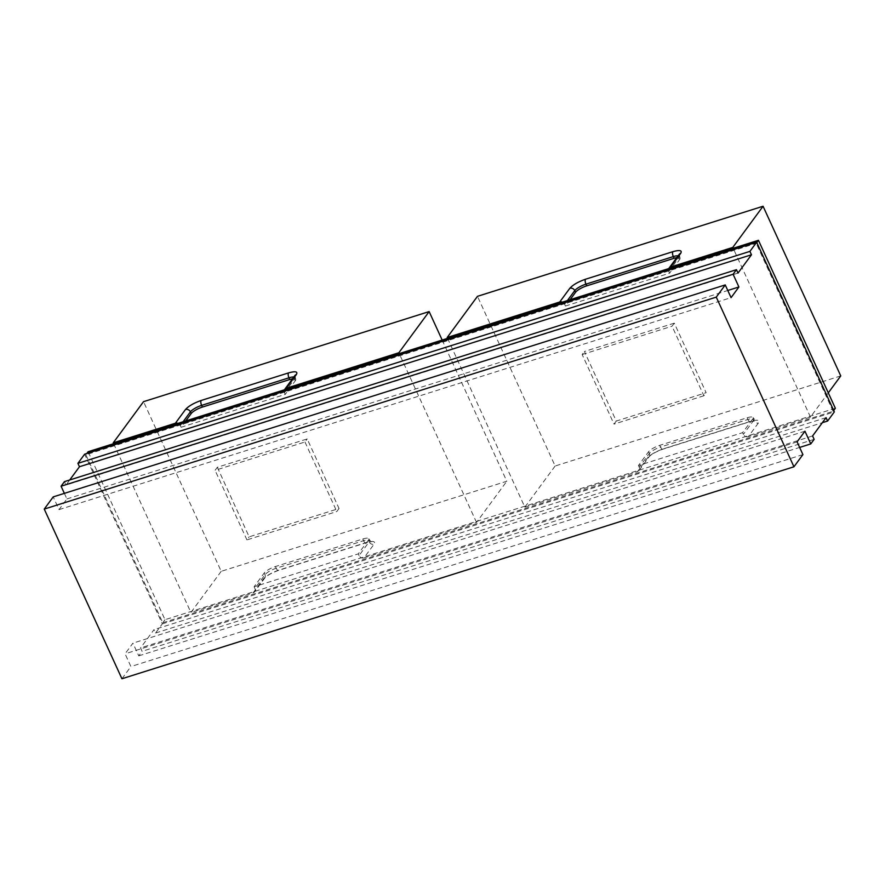 <?xml version="1.0" encoding="UTF-8"?>
<svg xmlns="http://www.w3.org/2000/svg" width="885" height="885" viewBox="0 0 885 885"><rect width="100%" height="100%" fill="white"/><g stroke="black" fill="none" stroke-linecap="round" stroke-linejoin="round"><path stroke-width="0.66" stroke-dasharray="4.42 3.32" d="M217.323 467.28L249.161 536.841L339.043 508.499L307.195 438.938L217.323 467.28L215.077 470.333L304.96 441.98L307.195 438.938M835.34 408.262L165.008 619.699L88.113 451.726M674.293 323.147L584.41 351.5L616.259 421.061L706.13 392.708L674.293 323.147L672.047 326.2L703.896 395.761L706.13 392.708M339.043 508.499L336.809 511.541L246.926 539.894L249.161 536.841M246.926 539.894L215.077 470.333M304.96 441.98L336.809 511.541M756.797 242.545L756.199 243.342L85.867 454.779L86.796 453.518M85.867 454.779L162.763 622.741L165.008 619.699M162.763 622.741L833.106 411.315L833.692 410.507M833.106 411.315L756.199 243.342M616.259 421.061L614.013 424.103L582.164 354.542L584.41 351.5M582.164 354.542L672.047 326.2M703.896 395.761L614.013 424.103M121.931 678.751L130.903 666.549L125.073 653.827L132.927 643.152L138.757 655.873L142.12 651.305L140.571 647.908L154.034 629.611L155.583 633.007L162.32 623.859L84.639 454.193M64.362 493.376L66.906 498.941L59.052 509.616L53.222 496.883M69.716 479.98L65.999 485.035L64.439 481.639M802.916 454.591L130.903 666.549M826.048 417.654L154.034 629.611M155.583 633.007L822.32 422.709M812.585 435.951L140.571 647.908M814.134 439.336L142.12 651.305M138.757 655.873L799.642 447.423M804.941 431.194L132.927 643.152M797.086 441.858L125.073 653.827M59.052 509.616L731.065 297.648M66.906 498.941L727.791 290.49M738.013 273.067L65.999 485.035M162.32 623.859L834.334 411.89M442.168 340.05L506.806 481.241L221.206 571.323L143.525 401.668M221.206 571.323L190.917 612.497L253.077 592.895L263.177 579.166C266.285 575.715 271.518 572.695 278.863 570.117L366.224 542.56C373.061 540.669 375.671 541.211 374.056 544.198L363.956 557.915L476.517 522.415L506.806 481.241M476.517 522.415L399.235 353.602M113.623 443.684L190.917 612.497M363.956 557.915A3.872 3.374 36.3 0 1 359.044 555.581L369.145 541.863A3.872 3.374 -143.7 0 0 374.056 544.198M293.798 377.021A9.669 2.544 155.4 0 1 294.959 377.607A9.669 2.544 155.4 0 1 294.572 378.979L284.472 392.708A3.872 3.374 36.3 0 1 284.45 389.798M284.472 392.708L285.247 394.4L295.347 380.683A9.669 2.544 -24.6 0 0 295.734 379.3A9.669 2.544 -24.6 0 0 292.448 378.846M185.739 420.939L181.093 427.256L285.247 394.4M181.093 427.256L180.308 425.563L183.107 421.769M178.007 423.373A3.872 3.374 36.3 0 1 180.308 425.563M254.88 588.436L254.106 586.744L264.206 573.015A9.669 2.544 155.4 0 1 275.412 566.555L362.773 538.998A9.669 2.544 155.4 0 1 368.757 538.788A9.669 2.544 155.4 0 1 368.359 540.16L369.145 541.863A9.669 2.544 -24.6 0 0 369.532 540.481A9.669 2.544 -24.6 0 0 363.547 540.702L276.186 568.247A9.669 2.544 -24.6 0 0 264.98 574.719L254.88 588.436A3.872 3.374 36.3 0 1 253.077 592.895M368.359 540.16L358.27 553.888L254.106 586.744M358.27 553.888L359.044 555.581M840.75 375.915L555.138 465.997L477.469 296.331M447.567 338.347L524.849 507.171L555.138 465.997M524.849 507.171L637.421 471.661L647.51 457.943C650.63 454.481 655.862 451.472 663.197 448.894L750.557 421.337C757.405 419.446 760.016 419.988 758.39 422.964L748.301 436.692L810.461 417.078L828.294 392.851M810.461 417.078L733.167 248.265M562.351 302.15A3.872 3.374 36.3 0 1 564.652 304.329L567.44 300.546M663.197 448.894A3.872 1.593 -107.5 0 1 662.81 449.193A3.872 1.593 -107.5 0 1 660.52 447.025A9.669 2.544 -24.6 0 0 649.325 453.485L639.224 467.214A3.872 3.374 36.3 0 1 637.421 471.661M639.224 467.214L638.45 465.51L648.539 451.792A9.669 2.544 155.4 0 1 659.745 445.332L747.106 417.775A9.669 2.544 155.4 0 1 753.102 417.565A9.669 2.544 155.4 0 1 752.704 418.937L742.603 432.654L638.45 465.51M742.603 432.654L743.389 434.358L753.478 420.629A3.872 3.374 -143.7 0 0 758.39 422.964M748.301 436.692A3.872 3.374 36.3 0 1 743.389 434.358M678.131 255.787A9.669 2.544 155.4 0 1 679.304 256.385A9.669 2.544 155.4 0 1 678.906 257.756L668.817 271.474A3.872 3.374 36.3 0 1 668.783 268.575M668.817 271.474L669.591 273.177L679.691 259.449A9.669 2.544 -24.6 0 0 680.078 258.077A9.669 2.544 -24.6 0 0 676.793 257.612M570.084 299.705L565.427 306.033L669.591 273.177M565.427 306.033L564.652 304.329M362.773 538.998L363.547 540.702A3.872 1.593 72.5 0 0 365.826 542.859A3.872 1.593 72.5 0 0 366.224 542.56M275.412 566.555L276.186 568.247A3.872 1.593 72.5 0 0 278.465 570.416A3.872 1.593 72.5 0 0 278.863 570.117M264.206 573.015L264.98 574.719A3.872 3.374 36.3 0 1 263.177 579.166M295.347 380.683L294.572 378.979A3.872 3.374 36.3 0 1 294.816 375.627M679.691 259.449L678.906 257.756A3.872 3.374 36.3 0 1 679.16 254.404M648.539 451.792L649.325 453.485A3.872 3.374 36.3 0 1 647.51 457.943M752.704 418.937L753.478 420.629A9.669 2.544 -24.6 0 0 753.876 419.258A9.669 2.544 -24.6 0 0 747.891 419.468A3.872 1.593 72.5 0 0 750.17 421.636A3.872 1.593 72.5 0 0 750.557 421.337M747.106 417.775L747.891 419.468L660.52 447.025L659.745 445.332M368.757 538.788L371.047 541.897L365.826 542.859L278.465 570.416C271.551 572.982 266.971 575.527 264.737 578.071L254.637 591.788M294.882 375.539L295.734 379.3M680.078 258.077L679.215 254.305M638.981 470.566L649.07 456.837C651.305 454.304 655.885 451.748 662.81 449.193L750.17 421.636L755.392 420.674L753.102 417.565"/><path stroke-width="1.33" d="M86.796 453.518L88.113 451.726L758.445 240.3L835.34 408.262L833.692 410.507M758.445 240.3L756.797 242.545M793.945 466.782L121.931 678.751L44.25 509.085L716.264 297.128L793.945 466.782L802.916 454.591L797.086 441.858L804.941 431.194L810.771 443.916L814.134 439.336L812.585 435.951L826.048 417.654L827.597 421.039L834.334 411.89L756.653 242.236L749.916 251.384L751.476 254.769L738.013 273.067L736.453 269.682L733.09 274.25L738.92 286.972L731.065 297.648L725.235 284.926L716.264 297.128M725.235 284.926L53.222 496.883L44.25 509.085M736.453 269.682L64.439 481.639L61.076 486.219L64.362 493.376M756.653 242.236L84.639 454.193L77.902 463.342L79.462 466.738L69.716 479.98M822.32 422.709L827.597 421.039M799.642 447.423L810.771 443.916M727.791 290.49L738.92 286.972M61.076 486.219L733.09 274.25M751.476 254.769L79.462 466.738M749.916 251.384L77.902 463.342M399.235 353.602L398.847 352.75L286.275 388.249L296.375 374.532C298.002 371.545 295.391 371.003 288.543 372.906L201.183 400.462C193.837 403.04 188.616 406.049 185.496 409.501L175.396 423.229L113.236 442.832L143.525 401.668L429.137 311.586L442.168 340.05M398.847 352.75L429.137 311.586M113.236 442.832L113.623 443.684M284.45 389.798A3.872 3.374 36.3 0 1 286.275 388.249M175.396 423.229A3.872 3.374 36.3 0 1 178.007 423.373M292.448 378.846A9.669 2.544 -24.6 0 0 289.749 379.521L202.388 407.078A9.669 2.544 -24.6 0 0 191.182 413.538L185.739 420.939M763.069 206.249L732.78 247.424L670.62 267.027L680.72 253.298C682.335 250.322 679.724 249.78 672.888 251.672L585.527 279.229C578.182 281.806 572.949 284.826 569.84 288.278L559.74 301.995L447.179 337.506L477.469 296.331L763.069 206.249L840.75 375.915L828.294 392.851M447.179 337.506L447.567 338.347M733.167 248.265L732.78 247.424M559.74 301.995A3.872 3.374 36.3 0 1 562.351 302.15M668.783 268.575A3.872 3.374 36.3 0 1 670.62 267.027M676.793 257.612A9.669 2.544 -24.6 0 0 674.093 258.287L586.733 285.844A9.669 2.544 -24.6 0 0 575.527 292.304L570.084 299.705M294.86 375.561L294.816 375.627A3.872 3.374 36.3 0 1 296.375 374.532M288.543 372.906A3.872 1.593 72.5 0 0 288.975 377.818A9.669 2.544 155.4 0 1 293.798 377.021M183.107 421.769L190.408 411.835A3.872 3.374 -143.7 0 0 185.496 409.501M191.182 413.538L190.408 411.835A9.669 2.544 155.4 0 1 201.614 405.374A3.872 1.593 -107.5 0 1 201.183 400.462M202.388 407.078L201.614 405.374L288.975 377.818L289.749 379.521M567.44 300.546L574.752 290.612A3.872 3.374 -143.7 0 0 569.84 288.278M575.527 292.304L574.752 290.612A9.669 2.544 155.4 0 1 585.958 284.151A3.872 1.593 -107.5 0 1 585.527 279.229M586.733 285.844L585.958 284.151L673.319 256.595A3.872 1.593 -107.5 0 1 672.888 251.672M674.093 258.287L673.319 256.595A9.669 2.544 155.4 0 1 678.131 255.787M679.204 254.338L679.16 254.404A3.872 3.374 36.3 0 1 680.72 253.298M294.816 375.627L284.716 389.356M679.16 254.404L669.06 268.122"/></g></svg>
